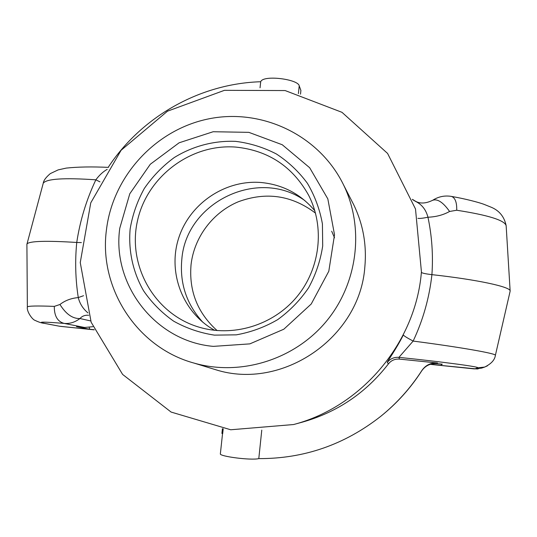 <?xml version="1.0" encoding="UTF-8"?>
<svg xmlns="http://www.w3.org/2000/svg" width="537" height="537" viewBox="0 0 537 537"><rect width="100%" height="100%" fill="white"/><g stroke="black" fill="none" stroke-linecap="round" stroke-linejoin="round"><path stroke-width="0.81" d="M235.844 147.091C268.265 150.447 292.504 166.457 308.553 195.112C325.073 227.05 320.354 268.789 296.552 297.183C272.769 325.597 232.508 337.565 198.166 326.899C154.314 313.501 127.484 265.674 137.371 221.284C146.809 176.787 190.709 143.533 235.844 147.091M214.397 335.128L236.314 334.846C250.913 332.242 264.694 327.174 277.649 319.656C289.805 310.863 300.116 300.25 308.58 287.832C315.756 274.649 320.461 260.687 322.703 245.946L322.422 223.916C319.817 209.41 314.816 195.877 307.419 183.325C298.794 171.639 288.436 161.852 276.354 153.958C263.546 147.353 249.98 143.151 235.669 141.365C214.062 140.452 192.716 146.111 174.216 157.576C162.51 166.181 152.542 176.485 144.312 188.474C137.277 201.2 132.558 214.706 130.142 228.997C128.256 250.611 132.907 272.131 143.627 290.879C151.803 302.747 161.812 312.843 173.659 321.166C186.326 328.235 199.905 332.893 214.397 335.128M213.343 346.372C155.347 341.445 111.736 284.603 119.778 228.205L129.786 193.77L150.293 164.255L179.103 142.802L213.162 131.733L248.839 132.35L282.261 144.748L309.668 167.732L327.832 198.885L334.524 234.763L328.805 271.239L311.225 304.016L283.825 329.208L249.853 343.875L213.343 346.372M314.863 210.826C300.74 194.025 282.798 184.587 261.029 182.506C225.023 179.559 189.501 203.745 178.613 238.327C167.51 272.843 182.869 312.863 214.746 330.356M106.474 229.628C98.486 287.651 136.593 347.546 194.199 363.133C240.448 376.37 294.048 359.891 325.946 321.804C357.85 283.724 364.677 228.064 343.532 184.856C319.374 135.29 262.123 108.065 209.047 118.791C155.905 129.343 112.965 175.8 106.474 229.628M211.336 368.382L215.626 369.698C282.093 390.949 360.112 337.679 364.858 266.694C366.805 244.859 363.099 224.224 353.749 204.798L351.708 200.804M421.424 271.803L421.417 271.93C415.806 342.405 361.985 406.663 293.578 424.539L230.715 429.768L171.108 412.067L122.611 374.423L91.162 322.274L80.255 262.58L90.76 202.845L121.087 150.286L167.484 111.186L224.439 90.33L285.12 90.558L341.988 112.327L387.586 153.441L415.504 209L421.424 271.803M81.376 242.59L76.744 242.462C74.938 260.995 75.442 279.368 78.274 297.572L83.564 295.712M99.989 181.882L95.855 179.814C86.417 199.73 80.047 220.613 76.744 242.462C46.343 240.576 29.77 241.046 27.025 243.865L26.91 244.704M107.199 169.343C103.091 171.665 99.311 175.156 95.855 179.814C64.104 177.666 46.571 178.781 43.262 183.157L27.025 243.865M78.274 297.572C79.745 303.62 82.973 308.728 87.947 312.91M293.578 424.539L302.579 422.075C337.411 412.161 366.026 392.762 388.426 363.885C391.258 360.381 394.95 358.79 399.488 359.112L398.917 357.36L413.154 341.076C423.089 319.965 429.338 297.82 431.916 274.649C433.258 255.209 431.936 236.072 427.962 217.243C422.606 218.304 419.256 218.666 417.9 218.317M495.376 355.387L495.389 355.326C496.644 353.614 460.961 347.285 413.154 341.076C407.019 337.833 403.75 335.786 403.341 334.94C396.427 348.788 386.882 362.092 387.278 362.388C390.265 358.703 394.145 357.031 398.917 357.36C444.696 362.086 481.568 367.093 477.628 367.858L474.869 368.872L481.682 368.093M78.274 297.585C71.146 298.216 65.044 300.519 59.956 304.492C65.984 314.145 72.656 318.824 79.959 318.528C82.168 316.045 85.081 314.957 88.699 315.266M59.956 304.492L54.297 306.392C37.308 305.728 28.327 305.902 27.36 306.922L27.36 307.238M421.377 272.313C421.834 273.085 425.351 273.863 431.916 274.649C477.225 279.623 510.418 286.825 510.137 290.913L510.11 291.329M427.962 217.243C426.029 209.792 421.907 204.51 415.591 201.409L412.476 199.542M415.766 201.388L412.403 199.328M427.955 217.23C436.138 216.881 443.354 214.954 449.583 211.464C443.179 202.389 437.568 198.643 432.748 200.241L432.513 200.402M449.583 211.464L456.725 210.242C488.254 215.136 504.733 220.291 506.149 225.701L510.137 290.913M94.17 329.711L89.699 329.248L89.223 327.442M89.699 329.248L76.523 326.65L84.531 327.469L92.901 326.697M300.512 94.17L300.895 90.464L299.216 85.826C298.23 79.174 263.043 74.63 260.7 81.738C199.838 83.577 141.52 116.663 108.179 167.363M222.546 433.567L220.358 453.859C219.344 456.376 251.101 460.578 258.794 458.611C303.861 458.793 344.459 444.743 380.592 416.457L381.21 415.96C397.118 403.112 410.61 388.097 421.686 370.899C425.364 365.637 430.452 363.213 436.957 363.623L442.253 364.167L440.931 365.341L430.62 364.207M441.589 364.099L440.931 365.341M54.297 306.392C54.21 315.957 57.506 321.629 64.178 323.408C69.716 323.912 74.979 322.281 79.959 318.528L90.666 320.925M222.419 428.701L221.909 433.413L222.687 433.601L223.204 428.821M380.592 416.457C396.836 403.341 410.61 388.003 421.928 370.436L421.686 370.899M436.957 363.623L437.521 363.005C430.882 362.589 425.68 365.066 421.928 370.436M437.521 363.005L399.488 359.112M430.473 364.254L432.46 364.469M43.007 184.104L43.262 183.164M456.725 210.242C456.906 202.321 455.141 197.717 451.442 196.408L451.033 196.341M474.869 368.872L478.245 368.859M474.379 368.912L432.486 364.589L477.031 368.973M43.987 323.294L58.479 326.04L45.43 323.522C36.261 321.723 42.51 321.683 64.178 323.408L84.531 327.469M59.553 326.228L60.54 326.362L59.56 326.194M59.741 326.261L94.223 329.825M432.527 364.61L430.372 364.281L432.413 364.536M261.774 430.124L258.794 458.611M260.042 87.82L260.7 81.738M315.514 213.135C291.846 195.267 266.09 191.487 238.227 201.798C212.793 212.444 194.199 237.173 191.065 264.553C188.802 290.9 197.488 312.91 217.129 330.591M387.278 362.388L388.426 363.885M477.628 367.858L484.71 367.06L481.655 368.1M510.137 291.202L495.389 355.319C494.785 359.944 491.227 363.844 484.716 367.033L487.448 365.825M44.256 323.348L45.43 323.522M298.411 93.586L299.216 85.826M202.905 322.307C186.581 304.392 179.559 283.348 181.835 259.17C186.191 202.187 258.257 167.302 304.868 200.583M194.199 363.133L215.626 369.698M343.532 184.856L353.749 204.798M421.37 272.434L421.417 271.93M26.904 244.087L27.36 306.929C26.447 311.588 32.67 319.985 35.106 320.394C38.698 322.14 41.765 323.133 44.309 323.355M413.503 200.153L415.719 201.368C420.37 203.885 426.049 203.51 432.748 200.241C438.507 196.576 444.737 195.3 451.442 196.414M43.282 183.124C43.584 180.499 45.927 177.317 50.317 173.599L58.164 169.887L66.273 168.094C77.899 166.853 91.961 166.618 108.454 167.376M506.129 225.567C504.203 216.337 498.866 210.081 490.12 206.799L483.897 204.295C479.051 202.462 464.921 198.697 451.624 196.455M478.212 368.865L476.963 368.973M58.701 326.073L59.768 326.261M60.963 326.422L94.223 329.839M331.685 231.225L334.524 237.81"/></g></svg>
